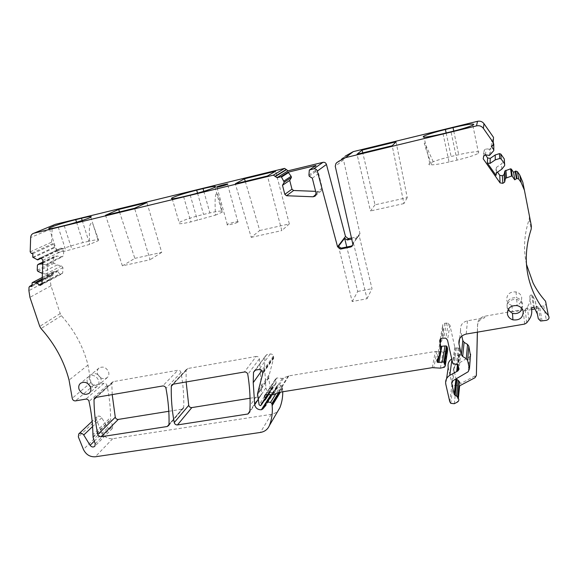 <?xml version="1.0" encoding="UTF-8"?>
<svg xmlns="http://www.w3.org/2000/svg" width="578" height="578" viewBox="0 0 578 578"><rect width="100%" height="100%" fill="white"/><g stroke="black" fill="none" stroke-linecap="round" stroke-linejoin="round"><path stroke-width="0.43" stroke-dasharray="2.89 2.17" d="M351.475 238.02L357.811 236.669C359.422 236.156 360.13 235.065 359.921 233.382L343.498 159.868L335.254 166.298M336.981 162.432L345.145 156.197L344.12 157.317L343.498 159.868M491.343 146.321L491.502 140.664L493.092 139.565L493.533 137.391M491.502 140.664L493.764 143.9M489.465 155.446L489.732 149.319L493.807 144.738L493.836 144.009M489.732 149.319L486.019 148.741L484.321 149.919L483.793 152.498L485.469 154.882M496.574 172.743L496.48 167.317L501.48 163.914L504.233 160.467L504.305 159.022M496.48 167.317L495.946 169.874L497.514 172.107M526.45 264.269C523.213 249.371 524.138 234.35 529.21 219.207L529.419 216.266L522.801 182.229M477.414 332.148L477.601 324.041C477.999 319.887 480.383 317.279 484.761 316.209L543.688 305.834C546.181 304.917 546.802 303.385 545.553 301.239M448.217 367.297L451.982 383.965L452.957 385.475L456.273 385.801L475.073 375.881L476.46 373.713M440.653 346.403L440.089 346.186L439.663 344.329C443.037 339.452 444.121 334.084 442.914 328.225L442.51 326.418C442.315 324.771 443.059 323.723 444.742 323.254L448.311 323.21L449.886 325.125L454.763 347.017L455.428 347.905L459.235 348.101L459.907 348.996L460.782 352.941L459.655 354.487L451.729 358.895M282.75 391.776L282.339 386.588L281.067 385.439L277.953 385.15L276.674 386.357L276.746 388.141L273.618 391.826L272.267 392.585C268.842 392.693 266.718 391.104 265.887 387.816L264.572 366.633L264.876 356.691L266.769 354.596L270.215 353.989C271.776 353.873 272.838 354.552 273.401 356.034L273.64 358.172L268.64 377.174L270.092 387.787L271.371 388.727L272.375 387.766L272.628 386.133L275.858 383.554L276.183 382.788L275.294 379.385L276.833 377.94L282.281 378.431L288.819 375.888L435.386 351.446L443.088 351.872L445.992 351.395L447.632 350.304M95.197 443.781L112.674 426.188L112.349 428.5C110.817 429.786 109.293 429.519 107.775 427.698L101.721 417.815C100.175 415.914 98.578 415.575 96.916 416.803L96.512 419.657L101.316 431.715C103.765 436.686 107.551 439.02 112.688 438.709L271.226 414.368C275.403 413.617 278.293 411.384 279.889 407.671M112.674 426.188L110.701 420.148L110.571 417.41C110.456 406.934 109.278 396.284 107.038 385.454C106.533 383.915 105.528 383.185 104.011 383.257L85.869 399.116M31.797 285.402L51.42 275.085L50.199 276.067L50.062 279.362L50.987 285.785L60.199 313.587L61.427 315.696C74.54 330.464 83.391 346.923 87.986 365.058L90.912 382.52C91.281 384.233 92.307 385.064 93.976 385.027L104.011 383.257M51.42 275.085L52.829 275.366L53.299 271.703L57.757 271.422L59.671 273.914L61.203 274.225L62.691 273.04L62.937 267.628L61.586 265.858L57.085 264.962L54 263.272L53.386 262.202L53.595 257.311L54.289 256.495L57.475 256.047L61.99 256.943L63.486 255.736L63.739 250.245L62.373 248.461L60.82 248.157L58.703 249.884L57.749 249.696L54.325 247.832L54.151 243.952L52.728 243.67L31.378 253.41M30.186 251.856L51.587 242.189L52.728 243.67M51.587 242.189L52.15 228.454L30.656 237.515M55.307 224.336C53.393 224.914 52.338 226.287 52.15 228.454M506.74 300.112C507.412 302.8 509.153 304.592 511.971 305.487C518.394 306.109 521.638 303.421 521.696 297.417C520.973 294.556 519.087 292.721 516.031 291.912C509.774 291.601 506.675 294.339 506.74 300.112M97.538 373.894C100.008 378.583 103.26 379.811 107.298 377.557C108.801 376.083 109.228 374.197 108.577 371.9C106.229 367.319 103.043 366.033 99.019 368.034C97.342 369.515 96.844 371.466 97.538 373.894M250.05 398.228L259.37 396.732L261.234 394.716L261.473 388.727L259.414 358.786C258.951 357.146 257.875 356.366 256.184 356.46L244.407 372.001M186.152 381.964L186.102 370.512L186.398 369.479L187.836 368.497L256.184 356.46M112.197 394.608L111.836 383.539L112.421 382.101L113.425 381.603L177.865 370.252L162.7 385.974M168.798 411.298L182.019 409.166L183.529 408.068L183.725 407.23C184.042 395.872 183.132 384.298 180.986 372.507C180.502 370.924 179.462 370.173 177.865 370.252M352.573 245.383L353.454 243.172L359.054 235.181C359.017 236.662 358.288 237.609 356.864 238.02L351.72 239.111M32.874 253.706L54.151 243.952M36.66 259.724L57.749 249.696M40.959 258.344L58.703 249.884M39.853 258.12L60.82 248.157M41.471 258.445L62.373 248.461M42.902 260.31L63.739 250.245M61.586 265.858L45.713 274.066L47.121 275.894L47.613 263.604L63.486 255.736M47.121 275.894L62.937 267.628M41.999 284.101L62.691 273.04M47.613 263.604L46.074 264.847L61.99 256.943M42.794 263.236L57.475 256.047M46.074 264.847L42.758 264.182M41.067 273.119L57.085 264.962M45.713 274.066L42.404 273.394M40.46 285.337L61.203 274.225M42.028 283.321L59.671 273.914M42.172 279.608L57.757 271.422M42.201 278.885L56.81 271.234M31.761 286.5L52.829 275.366M87.986 365.058L69.057 380.093M272.267 392.585L270.764 394.955M459.64 385.815L459.026 386.14L459.655 385.685M461.822 336.035L460.579 330.392C460.023 325.414 462.321 322.221 467.479 320.797L484.704 317.777C480.304 318.846 477.905 321.469 477.507 325.645L477.356 332.155M531.63 309.533L523.249 311.007L525.214 309.822L527.302 307.034C529.592 303.869 530.431 300.401 529.824 296.637C529.831 295.481 530.467 294.932 531.717 294.997L532.591 295.517L535.38 301.413L536.254 305.849L538.429 308.045L539.845 308.096L535.199 308.912M496.018 175.409L495.946 169.874M483.194 158.791L483.793 152.498M501.791 169.209L501.48 163.914M483.75 156.067L484.321 149.919M485.549 154.832L486.019 148.741M490.578 154.68L490.78 148.589M522.331 303.371C521.594 300.452 519.665 298.573 516.537 297.742C510.136 297.41 506.964 300.199 507.029 306.102C507.715 308.847 509.5 310.675 512.375 311.593C518.957 312.236 522.274 309.497 522.331 303.371M100.875 378.489C98.47 373.822 95.226 372.499 91.136 374.53C89.431 376.032 88.94 378.019 89.641 380.49C92.169 385.266 95.486 386.516 99.582 384.24C101.114 382.744 101.54 380.823 100.875 378.489M312.322 178.19L318.601 173.501L315.602 171.63L315.711 165.633M315.321 170.481L308.927 175.062M315.602 171.63L309.223 176.254M316.065 193.103L322.192 187.915L318.601 173.501M322.192 187.915L321.231 190.87L319.359 191.491L315.624 191.347M470.47 355.636L469.343 356.951L454.828 365.585L453.622 368.287L456.028 378.893M522.158 308.934L522.519 305.097C521.775 302.157 519.832 300.271 516.681 299.433C510.237 299.101 507.05 301.904 507.116 307.836L507.925 309.924M89.922 385.96C92.639 387.802 95.117 387.867 97.357 386.169C98.896 384.666 99.322 382.737 98.643 380.389C96.23 375.7 92.964 374.371 88.86 376.408C87.148 377.918 86.649 379.912 87.365 382.39L87.943 383.691M353.454 243.172L367.023 298.732L352.183 301.543L338.462 246.336M367.023 298.732L372.008 288.682L359.054 235.181M352.183 301.543L357.724 291.442L346.786 247.03M357.724 291.442L372.008 288.682M82.206 220.493L88.788 241.264C94.301 239.993 97.559 239.545 98.578 239.913L93.26 224.994C91.18 220.623 89.323 225.102 89.359 229.986L89.467 244.465M98.578 239.913L98.202 240.73L89.46 244.465L65.95 250.931C58.32 252.629 55.278 252.796 56.832 251.43C59.238 249.544 73.117 244.891 83.022 242.608L88.788 241.264M119.502 211.916L134.833 258.373L122.406 265.844L150.085 259.724L134.573 208.253M122.406 265.844L105.528 215.305M134.833 258.373L161.71 252.376L146.884 202.575M161.71 252.376L150.085 259.724M245.282 181.384L259.739 230.521L251.22 237.356L235.311 183.804M259.739 230.521L289.332 223.917L275.598 171.196M289.332 223.917L281.804 230.593L267.448 176.001M251.22 237.356L281.804 230.593M221.981 211.086C220.673 202.979 218.881 196.925 216.606 192.907C214.344 195.501 215.262 207.545 215.392 215.168L190.87 221.923C181.059 224.076 177.15 224.286 179.129 222.552C183.674 220.023 191.809 217.314 203.55 214.416L209.886 212.928C215.97 211.526 220.001 210.912 221.981 211.086C222.927 211.216 222.927 211.606 221.981 212.256L215.392 215.168M396.038 141.834L407.244 197.618L375.021 204.807L362.767 152.867M375.021 204.807L370.491 210.977L357.023 154.261M407.244 197.618L403.899 203.586L392.202 145.721M403.899 203.586L370.491 210.977M433.24 161.732L425.849 145.403C423.407 140.288 424.245 144.276 426.13 149.536L431.643 164.867C428.717 164.932 428.096 164.427 429.772 163.35L433.24 161.732C437.857 159.969 443.817 158.22 451.122 156.486L458.722 154.709C472.118 151.523 483.064 150.627 478.562 153.242L472.797 125.13M443.03 133.713L449.055 161.963L457.003 160.12C467.624 157.57 474.805 155.28 478.562 153.242M429.772 163.35L424.057 137.203M449.055 161.963C441.382 163.719 435.574 164.687 431.643 164.867M237.898 222.096L237.926 222.068C240.058 220.623 229.213 223.115 227.371 224.495L227.313 224.531C225.153 225.984 236.127 223.462 237.898 222.096M446.946 350.969L444.453 367.218M357.811 236.669L356.864 238.02M359.921 233.382L352.732 243.605M32.751 257.196L54.014 247.29M33.076 257.759L54.325 247.832M42.837 262.072L54.289 256.495M37.418 265.201L53.595 257.311M53.386 262.202L37.238 270.258M37.873 271.371L54 263.272M42.252 277.462L53.313 271.703M31.877 283.09L52.966 272.101M50.199 276.067L29.023 287.215M50.062 279.362L28.907 290.655M50.987 285.785L29.933 297.352M60.199 313.587L39.745 326.375M61.427 315.696L41.038 328.571M90.912 382.52L72.236 398.271M93.976 385.027L75.436 400.894M107.038 385.454L89.026 401.414M108.902 419.05L92.942 434.649M92.964 436.722L110.579 419.404M93.101 437.495L110.701 420.148M94.308 441.13L107.775 427.698M101.721 417.815L92.596 426.542M96.512 419.657L78.341 436.896M101.316 431.715L83.427 449.446M112.688 438.709L95.298 456.779M271.226 414.368L260.389 432.445M282.591 388.56L280.395 392.151M282.339 386.588L278.748 392.419M281.067 385.439L276.053 393.51M277.953 385.15L271.711 395.049M276.718 386.588L266.01 403.523M276.92 387.318L266.227 404.289M276.746 388.141L266.183 404.94M273.618 391.826L266.082 403.769M265.887 387.816L258.301 399.297M264.876 356.691L254.992 370.238M266.769 354.596L255.476 370.108M270.215 353.989L259.074 369.486M273.401 356.034L262.419 371.632M273.632 356.872L262.665 372.514M273.64 358.172L262.672 373.872M268.893 375.122L257.781 391.53M268.712 377.983L257.6 394.514M270.092 387.787L259.089 404.745M271.371 388.727L260.432 405.727M271.617 388.691L260.692 405.691M272.339 387.556L263.069 401.97M272.267 387.311L262.593 402.346M272.628 386.133L261.74 403.025M275.858 383.554L265.107 400.359M276.154 382.6L268.38 394.731M275.345 379.674L265.707 394.521M276.833 377.94L266.097 394.514M282.281 378.431L271.797 395.056M283.574 378.214L273.148 394.839M288.191 376.083L277.975 392.635M288.819 375.888L278.632 392.44M432.293 367.659L435.386 351.446M436.874 351.381L433.861 367.601M440.393 368.143L443.088 351.872M445.992 351.395L443.449 367.651M440.682 346.829L439.005 356.315M439.663 344.329L436.787 360.224M442.914 328.225L441.05 338.571M442.51 326.418L440.133 339.445M444.742 323.254L442.112 338.188M446.447 322.958L443.904 337.877M449.886 325.125L447.524 340.167M454.763 347.017L452.675 363.114M456.382 348.108L454.38 364.263M458.289 347.905L456.382 364.061M459.907 348.996L458.087 365.217M460.782 352.941L459.011 369.349M459.655 354.487L458.34 366.344M459.12 354.581L457.957 364.863M458.6 354.769L457.501 364.357M452.032 358.7L451.902 359.675M446.621 378.568L445.804 384.305M451.982 383.965L449.778 401.753M456.273 385.801L454.294 403.704M459.026 386.14L457.386 402.093M475.073 375.881L474.964 377.745M477.601 324.041L477.507 325.645M484.761 316.209L484.704 317.777M543.688 305.834L546.405 320.349M539.845 308.096L542.07 321.086M523.249 311.007L524.651 324.07M529.21 219.207L531.182 229.206M529.419 216.266L531.406 226.114M504.666 165.619L504.233 160.467M493.771 150.62L493.807 144.738M493.02 145.165L493.092 139.565M344.12 157.317L335.897 163.61M261.234 394.716L249.862 411.919M259.37 396.732L249.906 411.016M186.102 370.512L173.292 384.16M187.836 368.497L173.097 384.197M259.414 358.786L247.796 374.436M180.986 372.507L165.973 388.337M183.725 407.23L169.029 424.498M182.019 409.166L169.029 424.433M111.836 383.539L96.403 397.31M113.425 381.603L95.645 397.44M309.208 170.373L315.602 165.944M316.137 194.237L319.359 191.491M453.622 368.287L451.938 381.769M454.828 365.585L452.986 380.678M469.343 356.951L468.166 371.748M460.579 330.392L459.589 338.853M467.479 320.797L466.2 334.062M525.214 309.822L526.717 322.842M527.302 307.034L528.906 319.937M529.824 296.637L531.543 308.977M532.591 295.517L534.462 307.93M535.38 301.413L537.388 314.092M536.254 305.849L538.306 318.731M64.201 225.622L71.91 249.544M58.219 227.075L65.95 250.931M76.549 222.263L83.03 242.608M203.803 191.332L209.886 212.928M190.213 195.053L197.445 220.391M183.609 196.65L190.87 221.923M197.531 193.153L203.55 214.409M446.129 132.962L451.122 156.486M453.759 131.098L458.722 154.709M457.003 160.12L451.021 131.777M42.252 277.454L53.299 271.703M51.008 275.077L31.804 285.164M112.349 428.5L94.871 446.173M96.916 416.803L92.155 421.29M282.519 387.802L279.788 392.252M276.674 386.357L271.205 394.998M266.711 402.115L265.967 403.285M276.949 387.498L266.263 404.477M264.572 366.633L261.82 370.52M273.719 357.356L262.752 373.02M268.64 377.174L257.528 393.669M272.375 387.766L263.438 401.681M272.224 387.043L262.13 402.714M276.183 382.788L268.524 394.745M275.294 379.385L265.41 394.593M440.089 346.186L437.886 358.533M448.311 323.21L445.862 338.152M455.428 347.905L453.376 364.046M459.235 348.101L457.379 364.277M452.957 385.475L450.804 403.343M516.031 291.912L516.537 297.742M511.971 305.487L512.375 311.593M99.019 368.034L91.136 374.53M107.298 377.557L99.582 384.24M186.398 369.479L172.23 384.536M261.473 388.727L250.079 405.669M183.529 408.068L168.827 425.365M112.421 382.101L94.713 397.866M315.205 196.043L321.231 190.87M531.717 294.997L533.552 307.38M538.429 308.045L540.589 321.028M516.681 299.433L517.223 305.618M88.86 376.408L80.559 383.25M97.357 386.169L89.243 393.206M90.811 217.191L98.202 240.73M49.426 228.751L56.832 251.43M215.03 187.25L221.981 212.256M172.23 198.796L179.129 222.552M237.926 222.068L227.551 184.259M227.313 224.531L216.938 187.142"/><path stroke-width="0.87" d="M447.632 350.304L445.277 365.831L443.94 362.03L437.936 362.42L437.235 362.182L436.787 360.224C440.328 355.138 441.462 349.524 440.19 343.375L439.757 341.482C439.555 339.763 440.342 338.665 442.112 338.188L445.862 338.152L447.524 340.167L452.675 363.114L453.376 364.046L457.379 364.277L458.087 365.217L459.011 369.349L457.827 370.968L449.807 375.332C446.476 377.528 445.139 380.519 445.804 384.305L449.778 401.753L450.804 403.343L454.294 403.704L457.386 402.093C458.845 401.139 459.178 399.904 458.376 398.372L456.504 396.06L454.171 394.312L451.729 383.481L452.986 380.678L468.166 371.748L469.459 368.909L467.616 360.549L466.28 358.707L462.667 356.474L461.331 354.639L458.983 344.033C458.39 338.845 460.796 335.529 466.2 334.062L524.651 324.07L526.717 322.842L528.906 319.937C531.312 316.636 532.194 313.016 531.558 309.086C531.572 307.879 532.237 307.308 533.552 307.38L534.462 307.93L537.388 314.092L538.306 318.731L540.589 321.028L546.405 320.349C549.035 319.396 549.692 317.792 548.378 315.53C543.096 309.649 538.703 303.219 535.206 296.254C524.86 275.041 523.516 252.694 531.182 229.206L531.406 226.114L524.427 190.227L521.197 182.612L518.719 179.057L516.942 178.436L514.709 179.809L513.611 172.367L511.292 169.051L510.598 168.819L504.847 170.965L504.081 174.585L502.369 175.734L499.753 175.315L497.514 172.107M447.733 349.639L447.112 346.894L446.462 346.02L445.002 345.947L442.408 361.951M514.709 179.809L512.267 176.304L511.544 176.059L505.447 178.313L504.637 182.128L502.831 183.334L500.064 182.886L483.194 158.791L483.75 156.067L485.549 154.832L489.465 155.446L493.771 150.62L493.807 149.854L491.343 146.321L493.02 145.165L493.533 137.391L483.981 123.678C482.355 121.575 480.188 120.788 477.486 121.315L353.259 151.631L345.145 156.197M493.764 143.9L493.807 149.854M485.469 154.882L487.622 157.967L490.238 158.379L495.223 154.955L499.464 153.632L500.859 154.08L504.305 159.022L504.666 165.619L501.791 169.209L496.574 172.743L496.018 175.409L487.333 162.989L487.622 157.967M518.719 179.057L517.397 171.644L515.721 171.059L513.611 172.367M517.397 171.644L519.745 175.011L521.197 182.612M524.354 189.895L522.801 182.229L519.745 175.011M526.45 264.269L533.06 282.931C536.377 289.556 540.546 295.654 545.553 301.239L548.378 315.53M459.64 385.815L474.964 377.745L476.366 375.57L477.414 332.148M451.729 358.895C448.766 361.026 447.596 363.829 448.217 367.297L446.621 378.568M440.653 346.403L445.002 345.947M92.596 426.542L83.745 435.01C82.127 433.03 80.458 432.669 78.738 433.934L78.341 436.896L83.427 449.446C86.006 454.626 89.966 457.068 95.298 456.779L260.389 432.445C264.753 431.687 267.759 429.375 269.413 425.516L279.889 407.671C281.847 402.664 282.801 397.368 282.75 391.776M273.365 175.141L33.907 233.209L55.307 224.336L284.593 168.386L273.365 175.141L277.043 177.692L280.836 176.781L288.133 172.179L316.036 165.416L309.635 169.831M351.475 238.02L348.231 238.627L345.492 236.467L326.447 164.455C325.833 162.808 324.684 162.1 322.979 162.339L288.082 170.806L284.593 168.386M186.152 381.964L188.731 405.351C189.201 406.905 190.234 407.656 191.824 407.591L250.05 398.228M112.197 394.608L115.282 417.237C115.773 418.747 116.77 419.476 118.28 419.418L168.798 411.298M265.41 394.593L264.493 396.009L266.097 394.514L273.148 394.839L278.632 392.44L432.293 367.659L440.393 368.143L444.453 367.218L445.27 365.831M353.259 151.631L345.507 157.642L476.518 125.874C479.372 125.318 481.662 126.148 483.381 128.374L493.489 142.867M345.507 157.642L336.981 162.432L335.897 163.61L335.254 166.298L352.732 243.605C352.956 245.368 352.219 246.517 350.521 247.052L340.464 249.075L337.574 246.799L317.329 171.095C316.686 169.354 315.472 168.61 313.681 168.855L309.324 170.048L308.927 175.062L309.223 176.254L312.322 178.19L316.065 193.103L315.205 196.043M315.624 191.347L293.602 190.509L291.962 189.158L284.831 194.338L286.536 195.74L313.146 196.787L315.082 196.152M284.831 194.338L282.483 185.292L289.715 180.408L291.428 177.432L284.253 182.214L282.483 185.292M284.253 182.214L281.479 177.056L280.836 176.781M33.907 233.209C31.913 233.815 30.829 235.246 30.656 237.515L30.186 251.856L31.378 253.41L32.874 253.706L32.751 257.196L37.657 259.919L40.959 258.344M31.804 285.164L29.861 286.189L31.761 286.5L32.216 282.678L35.865 282.201L36.848 282.404L38.863 285.005L40.46 285.337L41.999 284.101L42.902 260.31L41.471 258.445L39.853 258.12L37.657 259.919M29.861 286.189L29.023 287.215L28.907 290.655L29.933 297.352L39.745 326.375L41.038 328.571C54.802 344.026 64.144 361.199 69.057 380.093L72.236 398.271C72.64 400.055 73.702 400.93 75.436 400.894L85.869 399.116C87.444 399.044 88.499 399.81 89.026 401.414C91.44 412.692 92.74 423.768 92.942 434.649L93.101 437.495L95.197 443.781L94.871 446.173C93.289 447.502 91.707 447.22 90.11 445.32L94.308 441.13M83.745 435.01L90.11 445.32M269.413 425.516C271.833 419.281 272.751 412.649 272.166 405.611L271.891 403.552L270.555 402.353L267.303 402.035L265.967 403.285L266.053 405.149L262.795 408.971L261.386 409.751C257.81 409.845 255.577 408.176 254.696 404.745L253.222 382.65L253.504 372.283L255.476 370.108L259.074 369.486C260.707 369.378 261.82 370.093 262.419 371.632L262.672 373.872L257.528 393.669L259.089 404.745L260.432 405.727L261.473 404.737L261.74 403.025L265.439 399.564L264.493 396.009M510.612 168.819L511.544 176.059L510.598 168.819M523.191 311.419C522.44 308.414 520.446 306.477 517.223 305.618C510.62 305.263 507.354 308.125 507.419 314.186C508.127 317.011 509.962 318.897 512.932 319.851C519.709 320.53 523.133 317.719 523.191 311.419M90.536 387.325C88.058 382.542 84.735 381.184 80.559 383.25C78.825 384.782 78.326 386.805 79.056 389.334C81.664 394.232 85.06 395.518 89.243 393.206C90.797 391.674 91.23 389.716 90.536 387.325M249.862 411.919L250.079 405.669C250.26 395.41 249.494 384.999 247.796 374.436C247.305 372.723 246.177 371.907 244.407 372.001L173.097 384.197L171.594 385.208L171.298 386.285C171.009 398.459 171.991 410.553 174.238 422.569C174.737 424.194 175.82 424.975 177.475 424.924L247.926 414L249.862 411.919M97.834 434.497C98.361 436.065 99.402 436.831 100.969 436.78L167.266 426.506L168.827 425.365L169.029 424.498C169.296 412.685 168.277 400.626 165.973 388.337C165.46 386.682 164.369 385.894 162.7 385.974L95.645 397.44L94.611 397.953L94.004 399.449C94.091 411.196 95.363 422.879 97.834 434.497L115.282 417.237M346.786 247.03L344.625 238.259L338.462 246.336L341.165 248.128L351.178 246.112L352.573 245.383M344.625 238.259L347.226 239.986L351.72 239.111M42.758 264.182L41.414 263.915L42.794 263.236M41.414 263.915L38.126 264.363L37.418 265.201L37.238 270.258L37.873 271.371L42.404 273.394M38.863 285.005L42.028 283.321M36.848 282.404L42.172 279.608M35.865 282.201L42.201 278.885M270.764 394.955L261.386 409.751M477.356 332.155L476.366 375.57M535.199 308.912L531.63 309.533M506.566 177.562L505.902 170.25M505.447 178.313L504.847 170.965M504.637 182.128L504.081 174.585M502.831 183.334L502.369 175.734M500.064 182.886L499.753 175.315M500.859 154.08L501.14 158.964L504.739 164.116M501.14 158.964L499.688 158.495L499.464 153.632M487.333 162.989L490.057 163.422L495.267 159.868L495.223 154.955M495.267 159.868L499.688 158.495M490.057 163.422L490.238 158.379M362.117 150.099L357.023 154.261L392.202 145.721L396.038 141.834L362.117 150.099L362.767 152.867M453.022 127.637L445.392 129.501C434.837 132.131 427.648 134.334 423.819 136.119C421.181 138.063 427.583 137.261 443.03 133.713L451.021 131.777C461.706 129.125 468.96 126.907 472.797 125.13L473.823 124.364C472.732 123.526 465.803 124.617 453.022 127.637M291.962 189.158L289.715 180.408M291.428 177.432L291.139 176.297L283.95 181.037M288.133 172.179L291.139 176.297M459.655 385.685L458.376 398.372M456.028 378.893L458.181 380.353L459.972 382.564M470.47 355.636L468.823 346.2L467.544 344.437L466.28 358.707M461.822 336.035L462.819 340.55L464.098 342.313L467.544 344.437M507.925 309.924L512.498 313.37C516.956 314.222 520.178 312.749 522.158 308.934M87.943 383.691L89.922 385.96M81.498 218.246C89.359 216.382 92.458 216.028 90.811 217.191C88.383 218.722 74.295 223.202 64.201 225.622L58.219 227.075C50.575 228.874 47.569 229.213 49.209 228.086L51.066 227.205C57.424 224.712 65.639 222.198 75.718 219.662L81.498 218.246L82.206 220.493M118.685 209.446L146.884 202.575L134.573 208.253L105.528 215.305L118.685 209.446L119.502 211.916M244.508 178.775L235.311 183.804L267.448 176.001L275.598 171.196L244.508 178.775L245.282 181.384M203.037 188.609C213.101 186.232 217.104 185.784 215.03 187.25C210.414 189.432 202.148 192.033 190.213 195.053L183.609 196.65C173.776 198.948 169.896 199.381 171.984 197.951L172.569 197.647C177.735 195.4 185.776 192.907 196.679 190.155L203.037 188.609L203.803 191.332M227.522 184.274L227.551 184.259C229.784 183.096 218.874 185.769 216.923 186.853L216.866 186.889C214.597 188.052 225.644 185.35 227.522 184.274M447.112 346.894L444.627 362.955M351.178 246.112L350.521 247.052M348.895 238.57L347.891 239.921M345.492 236.467L337.574 246.799M341.858 248.07L341.157 249.017M326.447 164.455L317.329 171.095M322.979 162.339L313.681 168.855M309.656 169.824L316.036 165.416M288.082 170.806L277.043 177.692M286.37 169.737L275.244 176.565M286.298 169.455L275.164 176.268M38.126 264.363L42.837 262.072M42.252 277.454L32.216 282.678L42.252 277.462M30.287 286.197L31.797 285.402M280.395 392.151L272.166 405.611M278.748 392.419L271.891 403.552M276.053 393.51L270.555 402.353M271.711 395.049L267.303 402.035M266.082 403.769L262.795 408.971M258.301 399.297L254.696 404.745M254.992 370.238L253.504 372.283M263.069 401.97L261.437 404.513M262.593 402.346L261.364 404.26M268.38 394.731L265.403 399.369M265.707 394.521L264.543 396.306M441.758 346.518L438.991 362.529M440.754 346.417L440.682 346.829M439.005 356.315L437.936 362.42M441.05 338.571L440.19 343.375M440.133 339.445L439.757 341.482M458.34 366.344L457.827 370.968M457.957 364.863L457.263 371.054M457.501 364.357L456.714 371.249M451.902 359.675L449.807 375.332M515.2 171.298L516.4 178.681M512.267 176.304L511.292 169.051M483.981 123.678L483.381 128.374M477.486 121.315L476.518 125.874M249.906 411.016L247.926 414M191.824 407.591L177.475 424.924M188.731 405.351L174.238 422.569M173.292 384.16L171.298 386.285M169.029 424.433L167.266 426.506M118.28 419.418L100.969 436.78M96.403 397.31L94.004 399.449M313.146 196.787L316.137 194.237M293.602 190.509L286.536 195.74M281.479 177.056L288.762 172.446M459.235 381.444L457.603 397.209M456.916 379.695L455.175 395.374M455.926 378.951L454.171 394.312M451.938 381.769L451.729 383.481M470.579 354.213L469.459 368.909M468.823 346.2L467.616 360.549M464.098 342.313L462.667 356.474M462.819 340.55L461.331 354.639M459.589 338.853L458.983 344.033M75.718 219.662L76.549 222.263M196.679 190.155L197.531 193.153M445.392 129.501L446.129 132.962M453.029 127.637L453.759 131.098M446.462 346.02L443.94 362.03M348.231 238.627L347.226 239.986M341.165 248.128L340.464 249.075M92.155 421.29L78.962 433.724M279.788 392.252L272.086 404.824M271.205 394.998L266.711 402.115M261.82 370.52L253.222 382.65M263.438 401.681L261.473 404.737M262.13 402.714L261.321 403.979M268.524 394.745L265.439 399.564M437.886 358.533L437.235 362.182M515.721 171.059L516.942 178.436M172.23 384.536L171.594 385.208M458.181 380.353L456.504 396.06M456.49 379.471L454.734 395.142M512.498 313.37L512.932 319.851M49.209 228.086L49.426 228.751M171.984 197.951L172.23 198.796M423.819 136.119L424.057 137.203"/></g></svg>
